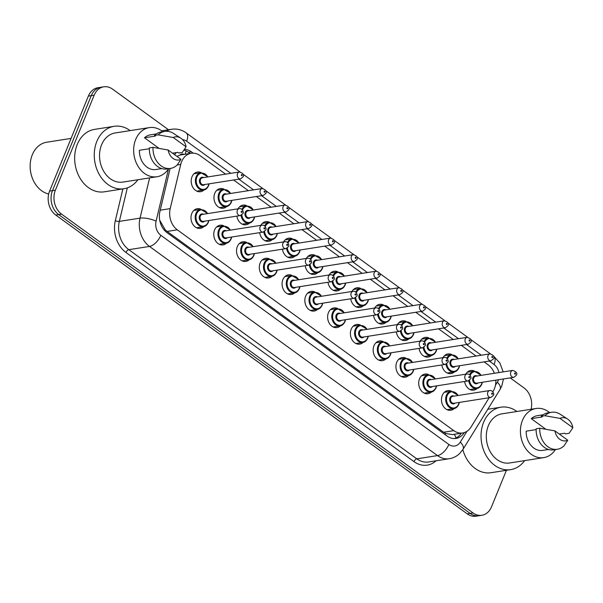 <?xml version="1.0" encoding="UTF-8"?>
<svg xmlns="http://www.w3.org/2000/svg" width="603" height="603" viewBox="0 0 603 603"><rect width="100%" height="100%" fill="white"/><g stroke="black" fill="none" stroke-linecap="round" stroke-linejoin="round"><path stroke-width="0.9" d="M203.761 226.622A9.95 7.741 -98.9 0 1 200.332 228.364A9.95 7.741 -98.9 0 1 192.598 223.932A9.95 7.741 -98.9 0 1 191.799 213.462A9.95 7.741 -98.9 0 1 197.249 208.706A9.95 7.741 -98.9 0 1 201.048 209.309M226.532 243.16A9.95 7.741 -98.9 0 1 223.102 244.893A9.95 7.741 -98.9 0 1 215.369 240.469A9.95 7.741 -98.9 0 1 214.57 229.999A9.95 7.741 -98.9 0 1 220.02 225.243A9.95 7.741 -98.9 0 1 223.819 225.846M249.303 259.697A9.95 7.741 -98.9 0 1 245.873 261.431A9.95 7.741 -98.9 0 1 238.14 257.006A9.95 7.741 -98.9 0 1 237.341 246.529A9.95 7.741 -98.9 0 1 242.79 241.78A9.95 7.741 -98.9 0 1 246.589 242.383M272.074 276.234A9.95 7.741 -98.9 0 1 268.644 277.968A9.95 7.741 -98.9 0 1 260.911 273.543A9.95 7.741 -98.9 0 1 260.112 263.066A9.95 7.741 -98.9 0 1 265.561 258.318A9.95 7.741 -98.9 0 1 269.36 258.921M294.844 292.772A9.95 7.741 -98.9 0 1 291.415 294.505A9.95 7.741 -98.9 0 1 283.681 290.081A9.95 7.741 -98.9 0 1 282.882 279.604A9.95 7.741 -98.9 0 1 288.332 274.855A9.95 7.741 -98.9 0 1 292.131 275.45M317.615 309.309A9.95 7.741 -98.9 0 1 314.186 311.042A9.95 7.741 -98.9 0 1 306.452 306.618A9.95 7.741 -98.9 0 1 305.653 296.141A9.95 7.741 -98.9 0 1 311.103 291.392A9.95 7.741 -98.9 0 1 314.902 291.988M340.386 325.846A9.95 7.741 -98.9 0 1 336.956 327.58A9.95 7.741 -98.9 0 1 329.223 323.155A9.95 7.741 -98.9 0 1 328.424 312.678A9.95 7.741 -98.9 0 1 333.874 307.929A9.95 7.741 -98.9 0 1 337.672 308.525M363.157 342.383A9.95 7.741 -98.9 0 1 359.727 344.117A9.95 7.741 -98.9 0 1 351.994 339.693A9.95 7.741 -98.9 0 1 351.195 329.215A9.95 7.741 -98.9 0 1 356.644 324.459A9.95 7.741 -98.9 0 1 360.443 325.062M385.928 358.913A9.95 7.741 -98.9 0 1 382.498 360.654A9.95 7.741 -98.9 0 1 374.764 356.222A9.95 7.741 -98.9 0 1 373.966 345.753A9.95 7.741 -98.9 0 1 379.415 340.996A9.95 7.741 -98.9 0 1 383.214 341.599M408.698 375.45A9.95 7.741 -98.9 0 1 405.269 377.184A9.95 7.741 -98.9 0 1 397.535 372.76A9.95 7.741 -98.9 0 1 396.736 362.29A9.95 7.741 -98.9 0 1 402.186 357.534A9.95 7.741 -98.9 0 1 405.985 358.137M431.469 391.988A9.95 7.741 -98.9 0 1 428.04 393.721A9.95 7.741 -98.9 0 1 420.306 389.297A9.95 7.741 -98.9 0 1 419.507 378.827A9.95 7.741 -98.9 0 1 424.957 374.071A9.95 7.741 -98.9 0 1 428.756 374.674M454.24 408.525A9.95 7.741 -98.9 0 1 450.81 410.259A9.95 7.741 -98.9 0 1 443.077 405.834A9.95 7.741 -98.9 0 1 442.278 395.357A9.95 7.741 -98.9 0 1 447.728 390.608A9.95 7.741 -98.9 0 1 451.526 391.211M203.965 189.96A9.95 7.741 -98.9 0 1 200.535 191.694A9.95 7.741 -98.9 0 1 192.802 187.269A9.95 7.741 -98.9 0 1 192.003 176.792A9.95 7.741 -98.9 0 1 197.452 172.043A9.95 7.741 -98.9 0 1 201.251 172.639M226.736 206.497A9.95 7.741 -98.9 0 1 223.306 208.231A9.95 7.741 -98.9 0 1 215.573 203.806A9.95 7.741 -98.9 0 1 214.774 193.329A9.95 7.741 -98.9 0 1 220.223 188.581A9.95 7.741 -98.9 0 1 224.022 189.176M249.506 223.035A9.95 7.741 -98.9 0 1 246.077 224.768A9.95 7.741 -98.9 0 1 236.881 216.108M272.277 239.572A9.95 7.741 -98.9 0 1 268.848 241.306A9.95 7.741 -98.9 0 1 259.652 232.645M295.048 256.102A9.95 7.741 -98.9 0 1 291.618 257.835A9.95 7.741 -98.9 0 1 282.423 249.182M317.819 272.639A9.95 7.741 -98.9 0 1 314.389 274.373A9.95 7.741 -98.9 0 1 305.193 265.719M340.589 289.176A9.95 7.741 -98.9 0 1 337.16 290.91A9.95 7.741 -98.9 0 1 327.964 282.257M363.36 305.713A9.95 7.741 -98.9 0 1 359.931 307.447A9.95 7.741 -98.9 0 1 350.735 298.794M386.131 322.251A9.95 7.741 -98.9 0 1 382.701 323.984A9.95 7.741 -98.9 0 1 373.506 315.331M408.902 338.788A9.95 7.741 -98.9 0 1 405.472 340.522A9.95 7.741 -98.9 0 1 396.277 331.861M431.673 355.325A9.95 7.741 -98.9 0 1 428.243 357.059A9.95 7.741 -98.9 0 1 419.047 348.398M454.443 371.863A9.95 7.741 -98.9 0 1 451.014 373.596A9.95 7.741 -98.9 0 1 441.818 364.936M477.214 388.392A9.95 7.741 -98.9 0 1 473.785 390.133A9.95 7.741 -98.9 0 1 464.589 381.473M492.855 391.746L493.141 391.272A17.555 13.658 81.1 0 0 494.392 388.807A17.555 13.658 81.1 0 0 495.802 380.161M184.103 154.398A5.849 4.553 81.1 0 0 179.822 155.144L176.935 156.396M179.822 155.144A17.555 13.658 -98.9 0 1 181.066 154.873L191.226 153.283A17.555 13.658 81.1 0 0 180.742 164.408L170.212 208.615A17.555 13.658 81.1 0 0 177.297 229.826L453.818 430.64A17.555 13.658 81.1 0 0 462.659 432.977A17.555 13.658 81.1 0 0 471.018 427.06L489.154 397.731M159.757 220.464A17.555 5.141 13.4 0 1 159.87 220.51L165.169 229.743L167.114 231.424L443.635 432.238L445.76 433.504L452.371 434.597L462.659 432.977M494.377 373.28A17.555 13.658 81.1 0 0 488.181 364.853L484.096 361.89M225.575 174.146L200.068 155.619A17.555 13.658 81.1 0 0 191.226 153.283M476.053 356.041L461.325 345.353M453.283 339.504L438.554 328.816M430.512 322.967L415.784 312.279M407.741 306.437L393.013 295.741M384.97 289.9L370.242 279.204M362.199 273.363L347.471 262.667M339.429 256.825L324.7 246.13M316.658 240.288L301.93 229.6M293.887 223.751L279.159 213.063M271.116 207.213L256.388 196.525M248.346 190.676L233.617 179.988M442.986 357.647A9.95 7.741 -98.9 0 1 447.931 353.938A9.95 7.741 -98.9 0 1 451.73 354.541M420.216 341.11A9.95 7.741 -98.9 0 1 425.16 337.401A9.95 7.741 -98.9 0 1 428.959 338.004M397.445 324.572A9.95 7.741 -98.9 0 1 402.389 320.871A9.95 7.741 -98.9 0 1 406.188 321.467M374.674 308.035A9.95 7.741 -98.9 0 1 379.619 304.334A9.95 7.741 -98.9 0 1 383.418 304.93M351.903 291.505A9.95 7.741 -98.9 0 1 356.848 287.797A9.95 7.741 -98.9 0 1 360.647 288.392M329.132 274.968A9.95 7.741 -98.9 0 1 334.077 271.26A9.95 7.741 -98.9 0 1 337.876 271.863M306.362 258.431A9.95 7.741 -98.9 0 1 311.306 254.722A9.95 7.741 -98.9 0 1 315.105 255.325M283.591 241.893A9.95 7.741 -98.9 0 1 288.536 238.185A9.95 7.741 -98.9 0 1 292.334 238.788M260.82 225.356A9.95 7.741 -98.9 0 1 265.765 221.648A9.95 7.741 -98.9 0 1 269.564 222.251M238.049 208.819A9.95 7.741 -98.9 0 1 242.994 205.11A9.95 7.741 -98.9 0 1 246.793 205.713M465.757 374.184A9.95 7.741 -98.9 0 1 470.702 370.476A9.95 7.741 -98.9 0 1 474.501 371.079M506.422 470.295L491.483 506.889A17.555 13.658 -98.9 0 1 481.872 515.279A17.555 13.658 -98.9 0 1 473.031 512.934L61.596 214.148A17.555 13.658 -98.9 0 1 55.386 190.194L94.151 95.199L91.249 95.651A17.555 13.658 -98.9 0 1 100.859 87.269A17.555 13.658 -98.9 0 0 91.249 95.651L52.484 190.646L91.249 95.651L88.347 96.111A17.555 13.658 -98.9 0 1 97.957 87.721L103.761 86.809A17.555 13.658 -98.9 0 1 112.603 89.154L168.508 129.751M61.596 214.148L58.695 214.6A17.555 13.658 -98.9 0 1 52.484 190.646A17.555 13.658 -98.9 0 0 58.695 214.6L470.129 513.394L58.695 214.6L55.793 215.06A17.555 13.658 -98.9 0 1 49.582 191.106L88.347 96.111M481.872 515.279L478.97 515.731A17.555 13.658 -98.9 0 1 470.129 513.394A17.555 13.658 -98.9 0 0 478.97 515.731L476.069 516.191A17.555 13.658 -98.9 0 1 467.227 513.846L55.793 215.06M510.213 377.9L524.045 387.94A17.555 13.658 -98.9 0 1 531.1 409.271M94.151 95.199A17.555 13.658 -98.9 0 1 103.761 86.809M193.201 153.154L191.355 151.813A17.555 13.658 81.1 0 0 184.556 149.356M170.159 168.456L159.923 211.442A17.555 13.658 81.1 0 0 167.008 232.652L447.14 436.09A17.555 13.658 81.1 0 0 455.989 438.434A17.555 13.658 81.1 0 0 464.295 432.585M176.415 152.574A17.555 13.658 81.1 0 0 174.606 154.7M184.005 150.147A17.555 13.658 -98.9 0 1 188.453 152.273L190.088 153.456M461.303 433.195A17.555 13.658 -98.9 0 1 454.519 438.554M524.648 460.624A31.597 24.587 -98.9 0 1 510.703 469.624A31.597 24.587 -98.9 0 1 486.146 455.567A31.597 24.587 -98.9 0 1 483.614 422.288A31.597 24.587 -98.9 0 1 500.912 407.198A31.597 24.587 -98.9 0 1 516.937 411.495M555.408 449.574A24.866 19.349 -98.9 0 1 543.778 457.617A24.866 19.349 -98.9 0 1 524.452 446.559A24.866 19.349 -98.9 0 1 522.454 420.366A24.866 19.349 -98.9 0 1 536.075 408.487A24.866 19.349 -98.9 0 1 549.604 412.588M543.778 457.617L509.663 462.976A24.866 19.349 -98.9 0 1 490.337 451.911A24.866 19.349 -98.9 0 1 488.34 425.726A24.866 19.349 -98.9 0 1 501.952 413.846L536.075 408.487M536.135 429.6L526.17 431.168A17.555 13.658 -98.9 0 0 542.647 450.396L548.526 449.469M567.747 440.205A11.698 9.105 -98.9 0 1 554.918 430.881L567.747 440.205L564.001 445.821A18.723 14.57 -98.9 0 1 557.345 449.273A18.723 14.57 -98.9 0 1 539.791 428.236L536.157 428.801A18.723 14.57 -98.9 0 0 553.72 449.846L557.345 449.273M554.918 430.881L539.791 428.236M572.85 427.708L560.014 418.384A11.698 9.105 -98.9 0 1 567.544 419.002A11.698 9.105 -98.9 0 1 572.85 427.708L569.104 433.316L565.471 433.889L564.574 433.233L559.298 434.062M545.828 429.238L531.266 418.663A17.555 13.658 -98.9 0 1 537.205 415.716L543.084 414.789M531.266 418.663L542.157 416.959L541.26 416.304A18.723 14.57 -98.9 0 1 547.916 412.851L551.541 412.279A18.723 14.57 -98.9 0 1 560.3 414.314L567.544 419.002M510.703 469.624L491.106 472.699A31.597 24.587 -98.9 0 1 462.84 449.627M541.26 416.304L544.886 415.731A18.723 14.57 -98.9 0 1 551.541 412.279M544.886 415.731L560.014 418.384M48.662 194.015A26.328 20.487 -98.9 0 1 32.298 154.805A26.328 20.487 -98.9 0 1 46.71 142.225L71.086 138.404M137.876 179.739A31.597 24.587 -98.9 0 1 123.932 188.739A31.597 24.587 -98.9 0 1 99.374 174.682A31.597 24.587 -98.9 0 1 96.834 141.411A31.597 24.587 -98.9 0 1 114.133 126.313A31.597 24.587 -98.9 0 1 130.165 130.61M123.932 188.739L104.334 191.814A31.597 24.587 -98.9 0 1 79.777 177.757A31.597 24.587 -98.9 0 1 77.237 144.486A31.597 24.587 -98.9 0 1 94.535 129.389L114.133 126.313M168.636 168.697A24.866 19.349 -98.9 0 1 157.006 176.739A24.866 19.349 -98.9 0 1 137.68 165.674A24.866 19.349 -98.9 0 1 135.683 139.489A24.866 19.349 -98.9 0 1 149.295 127.61A24.866 19.349 -98.9 0 1 162.833 131.703M157.006 176.739L122.884 182.091A24.866 19.349 -98.9 0 1 103.558 171.033A24.866 19.349 -98.9 0 1 101.568 144.841A24.866 19.349 -98.9 0 1 115.181 132.962L149.295 127.61M149.356 148.722L139.391 150.283A17.555 13.658 -98.9 0 0 155.876 169.518L161.755 168.591M180.975 159.328A11.698 9.105 -98.9 0 1 168.139 150.004L180.975 159.328L177.229 164.943A18.723 14.57 -98.9 0 1 170.574 168.395A18.723 14.57 -98.9 0 1 153.011 147.351L149.386 147.923A18.723 14.57 -98.9 0 0 166.941 168.961L170.574 168.395M168.139 150.004L153.011 147.351M186.078 146.823L173.242 137.507A11.698 9.105 -98.9 0 1 180.764 138.125A11.698 9.105 -98.9 0 1 186.078 146.823L182.332 152.438L178.699 153.011L177.802 152.355L172.518 153.185M159.049 148.361L144.494 137.786A17.555 13.658 -98.9 0 1 150.433 134.838L156.313 133.911M144.494 137.786L155.378 136.074L154.481 135.426A18.723 14.57 -98.9 0 1 161.137 131.974L164.77 131.401A18.723 14.57 -98.9 0 1 173.521 133.436L180.764 138.125M154.481 135.426L158.114 134.853A18.723 14.57 -98.9 0 1 164.77 131.401M158.114 134.853L173.242 137.507M445.21 434.68A17.555 8.706 -54 0 0 445.76 433.504M454.172 434.311A17.555 8.163 31.7 0 1 456.087 437.944M164.747 230.648A17.555 8.706 -54 0 0 165.169 229.743M185.091 154.24A17.555 8.706 -54 0 0 186.093 150.886M443.635 432.238L453.818 430.64M167.114 231.424L177.297 229.826M160.225 210.183L170.212 208.615M177.207 164.958L180.742 164.408M371.456 444.298A20.479 10.161 126 0 1 370.89 443.944L99.412 246.793A20.479 10.161 -54 0 0 99.97 247.147M467.227 513.846L473.031 512.934M49.582 191.106L55.386 190.194M495.447 385.227L497.362 382.129A11.698 9.105 81.1 0 0 498.199 380.478A11.698 9.105 81.1 0 0 498.47 379.739M498.885 372.571A11.698 9.105 81.1 0 0 494.061 364.514L489.319 361.069M503.188 371.893L499.895 363.036L493.676 356.185A11.698 5.804 126 0 1 494.061 364.514M436.059 460.79A26.328 20.487 -98.9 0 1 413.982 461.627L125.959 252.461A26.328 20.487 -98.9 0 1 115.331 220.638L122.884 188.905M449.295 458.717A23.404 18.211 -98.9 0 1 437.507 455.597L416.816 458.838A23.404 18.211 81.1 0 0 428.605 461.958L449.295 458.717C453.298 458.054 456.78 456.29 459.742 453.433L463.006 449.363L500.06 389.417A11.698 5.442 31.7 0 0 497.362 382.129M166.255 131.266A23.404 18.211 -98.9 0 1 171.644 129.261L161.679 130.821M168.554 168.825L156.094 221.15A11.698 9.105 81.1 0 0 160.82 235.291L448.843 444.456A11.698 5.804 126 0 1 437.507 455.597L149.484 246.431A23.404 18.211 -98.9 0 1 140.032 218.143L119.341 221.391A23.404 18.211 81.1 0 0 128.793 249.672L416.816 458.838A2.925 1.455 -54 0 0 413.982 461.627M156.094 221.15A11.698 3.43 13.4 0 0 140.032 218.143L149.612 177.9M127.323 187.887L119.341 221.391A2.925 0.859 -166.6 0 1 115.331 220.638M160.82 235.291A11.698 5.804 126 0 1 149.484 246.431L128.793 249.672A2.925 1.455 -54 0 0 125.959 252.461M448.843 444.456A11.698 9.105 81.1 0 0 460.315 442.074L466.963 431.311M481.269 355.227L466.549 344.532M458.499 338.69L443.778 327.994M435.728 322.153L421.007 311.457M412.957 305.615L398.236 294.92M390.186 289.078L375.465 278.39M367.415 272.541L352.695 261.853M344.645 256.004L329.924 245.315M321.874 239.466L307.153 228.778M299.103 222.937L284.382 212.241M276.332 206.399L261.612 195.704M253.561 189.862L238.841 179.166M230.791 173.325L186.613 141.238A11.698 9.105 81.1 0 0 182.581 139.632M460.315 442.074A11.698 5.442 31.7 0 1 463.006 449.363M239.949 171.923L186.229 132.909A11.698 5.804 126 0 1 186.613 141.238M188.453 152.273L191.355 151.813M481.676 384.269A8.774 6.829 -98.9 0 1 476.867 388.46A8.774 6.829 -98.9 0 1 468.742 380.742M469.518 380.312A8.193 6.377 81.1 0 0 474.87 387.661A8.193 6.377 81.1 0 0 481.624 383.915A8.193 6.377 81.1 0 0 482.106 382.31M478.036 382.95A4.093 3.188 -98.9 0 1 473.935 382.792A4.093 3.188 -98.9 0 1 472.993 377.644A4.093 3.188 -98.9 0 1 476.95 376.008M475.692 376.212A3.512 2.729 81.1 0 0 473.77 377.885A3.512 2.729 81.1 0 0 474.048 381.586A3.512 2.729 81.1 0 0 476.777 383.146L513.801 377.335A3.512 2.729 -98.9 0 1 511.073 375.775A3.512 2.729 -98.9 0 1 510.794 372.074A3.512 2.729 -98.9 0 1 512.716 370.4L475.692 376.212M514.66 373.287A0.588 0.452 81.1 0 0 515.482 373.883A0.588 0.452 81.1 0 0 514.66 373.287M469.609 374.727A8.774 6.829 -98.9 0 1 474.146 371.124L467.28 372.202M481.021 375.375A8.193 6.377 81.1 0 0 470.197 375.36M458.702 404.402A8.774 6.829 -98.9 0 1 453.893 408.593A8.774 6.829 -98.9 0 1 447.072 404.688A8.774 6.829 -98.9 0 1 446.371 395.447A8.774 6.829 -98.9 0 1 451.172 391.249L458.295 395.462M458.039 395.5A8.193 6.377 81.1 0 0 447.14 395.689A8.193 6.377 81.1 0 0 450.042 406.867A8.193 6.377 81.1 0 0 458.649 404.04A8.193 6.377 81.1 0 0 459.132 402.442M455.061 403.075A4.093 3.188 -98.9 0 1 450.961 402.917A4.093 3.188 -98.9 0 1 450.019 397.776A4.093 3.188 -98.9 0 1 453.976 396.141M489.742 390.533L452.717 396.337A3.512 2.729 81.1 0 0 450.795 398.018A3.512 2.729 81.1 0 0 451.074 401.711A3.512 2.729 81.1 0 0 453.803 403.279L490.827 397.467A3.512 2.729 -98.9 0 1 488.098 395.907A3.512 2.729 -98.9 0 1 487.819 392.206A3.512 2.729 -98.9 0 1 489.742 390.533C493.133 389.99 494.468 394.761 493.405 395.402L490.827 397.467M492.508 394.015A0.588 0.452 81.1 0 0 491.686 393.412A0.588 0.452 81.1 0 0 492.508 394.015M458.906 367.732A8.774 6.829 -98.9 0 1 454.097 371.923A8.774 6.829 -98.9 0 1 445.971 364.204M446.748 363.775A8.193 6.377 81.1 0 0 452.099 371.131A8.193 6.377 81.1 0 0 458.853 367.378A8.193 6.377 81.1 0 0 459.335 365.772M455.265 366.413A4.093 3.188 -98.9 0 1 451.165 366.255A4.093 3.188 -98.9 0 1 450.222 361.107A4.093 3.188 -98.9 0 1 454.18 359.478M452.921 359.674A3.512 2.729 81.1 0 0 450.999 361.348A3.512 2.729 81.1 0 0 451.278 365.049A3.512 2.729 81.1 0 0 454.006 366.609L491.03 360.798A3.512 2.729 -98.9 0 1 488.302 359.237A3.512 2.729 -98.9 0 1 488.023 355.544A3.512 2.729 -98.9 0 1 489.945 353.863L452.921 359.674M491.89 356.75A0.588 0.452 81.1 0 0 492.711 357.345A0.588 0.452 81.1 0 0 491.89 356.75M446.838 358.19A8.774 6.829 -98.9 0 1 451.376 354.587L444.509 355.664M458.25 358.838A8.193 6.377 81.1 0 0 447.426 358.823M436.135 351.195A8.774 6.829 -98.9 0 1 431.326 355.386A8.774 6.829 -98.9 0 1 423.2 347.667M423.977 347.238A8.193 6.377 81.1 0 0 429.328 354.594A8.193 6.377 81.1 0 0 436.082 350.84A8.193 6.377 81.1 0 0 436.564 349.235M432.494 349.876A4.093 3.188 -98.9 0 1 428.394 349.717A4.093 3.188 -98.9 0 1 427.452 344.569A4.093 3.188 -98.9 0 1 431.409 342.941M430.15 343.137A3.512 2.729 81.1 0 0 428.228 344.81A3.512 2.729 81.1 0 0 428.507 348.511A3.512 2.729 81.1 0 0 431.235 350.072L468.26 344.26A3.512 2.729 -98.9 0 1 465.531 342.7A3.512 2.729 -98.9 0 1 465.252 339.007A3.512 2.729 -98.9 0 1 467.174 337.326L430.15 343.137M469.119 340.213A0.588 0.452 81.1 0 0 469.941 340.808A0.588 0.452 81.1 0 0 469.119 340.213M424.067 341.66A8.774 6.829 -98.9 0 1 428.605 338.049L421.738 339.127M435.479 342.3A8.193 6.377 81.1 0 0 424.655 342.285M413.364 334.657A8.774 6.829 -98.9 0 1 408.555 338.848A8.774 6.829 -98.9 0 1 400.43 331.137M401.206 330.7A8.193 6.377 81.1 0 0 406.558 338.057A8.193 6.377 81.1 0 0 413.311 334.303A8.193 6.377 81.1 0 0 413.794 332.698M409.723 333.338A4.093 3.188 -98.9 0 1 405.623 333.18A4.093 3.188 -98.9 0 1 404.681 328.032A4.093 3.188 -98.9 0 1 408.638 326.404M407.379 326.6A3.512 2.729 81.1 0 0 405.457 328.281A3.512 2.729 81.1 0 0 405.736 331.974A3.512 2.729 81.1 0 0 408.465 333.534L445.489 327.723A3.512 2.729 -98.9 0 1 442.76 326.163A3.512 2.729 -98.9 0 1 442.481 322.469A3.512 2.729 -98.9 0 1 444.403 320.788L407.379 326.6M446.348 323.675A0.588 0.452 81.1 0 0 447.17 324.271A0.588 0.452 81.1 0 0 446.348 323.675M401.296 325.123A8.774 6.829 -98.9 0 1 405.834 321.512L398.967 322.59M412.708 325.763A8.193 6.377 81.1 0 0 401.884 325.748M390.593 318.12A8.774 6.829 -98.9 0 1 385.784 322.319A8.774 6.829 -98.9 0 1 377.659 314.6M378.435 314.171A8.193 6.377 81.1 0 0 383.787 321.52A8.193 6.377 81.1 0 0 390.54 317.766A8.193 6.377 81.1 0 0 391.023 316.16M386.953 316.801A4.093 3.188 -98.9 0 1 382.852 316.643A4.093 3.188 -98.9 0 1 381.91 311.502A4.093 3.188 -98.9 0 1 385.867 309.867M384.608 310.063A3.512 2.729 81.1 0 0 382.686 311.743A3.512 2.729 81.1 0 0 382.965 315.437A3.512 2.729 81.1 0 0 385.694 316.997L422.718 311.193A3.512 2.729 -98.9 0 1 419.99 309.625A3.512 2.729 -98.9 0 1 419.711 305.932A3.512 2.729 -98.9 0 1 421.633 304.251L384.608 310.063M423.577 307.138A0.588 0.452 81.1 0 0 424.399 307.734A0.588 0.452 81.1 0 0 423.577 307.138M378.526 308.585A8.774 6.829 -98.9 0 1 383.063 304.975L376.197 306.053M389.937 309.226A8.193 6.377 81.1 0 0 379.114 309.211M435.931 387.865A8.774 6.829 -98.9 0 1 431.122 392.056A8.774 6.829 -98.9 0 1 424.301 388.151A8.774 6.829 -98.9 0 1 423.6 378.91A8.774 6.829 -98.9 0 1 428.401 374.712L435.524 378.925M435.268 378.97A8.193 6.377 81.1 0 0 424.369 379.151A8.193 6.377 81.1 0 0 427.271 390.329A8.193 6.377 81.1 0 0 435.879 387.51A8.193 6.377 81.1 0 0 436.361 385.905M432.291 386.538A4.093 3.188 -98.9 0 1 428.19 386.387A4.093 3.188 -98.9 0 1 427.248 381.239A4.093 3.188 -98.9 0 1 431.205 379.604M466.971 373.996L429.947 379.8A3.512 2.729 81.1 0 0 428.024 381.48A3.512 2.729 81.1 0 0 428.303 385.174A3.512 2.729 81.1 0 0 431.032 386.742L468.056 380.93A3.512 2.729 -98.9 0 1 465.328 379.37A3.512 2.729 -98.9 0 1 465.049 375.669A3.512 2.729 -98.9 0 1 466.971 373.996C470.363 373.453 471.697 378.224 470.634 378.865L468.056 380.93M469.737 377.478A0.588 0.452 81.1 0 0 468.915 376.875A0.588 0.452 81.1 0 0 469.737 377.478M413.161 371.327A8.774 6.829 -98.9 0 1 408.352 375.518A8.774 6.829 -98.9 0 1 401.53 371.614A8.774 6.829 -98.9 0 1 400.829 362.373A8.774 6.829 -98.9 0 1 405.631 358.182L412.754 362.388M412.497 362.433A8.193 6.377 81.1 0 0 401.598 362.614A8.193 6.377 81.1 0 0 404.5 373.792A8.193 6.377 81.1 0 0 413.108 370.973A8.193 6.377 81.1 0 0 413.59 369.368M409.52 370.008A4.093 3.188 -98.9 0 1 405.42 369.85A4.093 3.188 -98.9 0 1 404.477 364.702A4.093 3.188 -98.9 0 1 408.435 363.066M444.2 357.458L407.176 363.27A3.512 2.729 81.1 0 0 405.254 364.943A3.512 2.729 81.1 0 0 405.533 368.644A3.512 2.729 81.1 0 0 408.261 370.204L445.285 364.393A3.512 2.729 -98.9 0 1 442.557 362.833A3.512 2.729 -98.9 0 1 442.278 359.132A3.512 2.729 -98.9 0 1 444.2 357.458C447.592 356.916 448.926 361.687 447.863 362.328L445.285 364.393M446.966 360.941A0.588 0.452 81.1 0 0 446.145 360.345A0.588 0.452 81.1 0 0 446.966 360.941M390.39 354.79A8.774 6.829 -98.9 0 1 385.581 358.981A8.774 6.829 -98.9 0 1 378.759 355.077A8.774 6.829 -98.9 0 1 378.058 345.836A8.774 6.829 -98.9 0 1 382.86 341.645L389.983 345.858M389.726 345.896A8.193 6.377 81.1 0 0 378.827 346.077A8.193 6.377 81.1 0 0 381.729 357.255A8.193 6.377 81.1 0 0 390.337 354.436A8.193 6.377 81.1 0 0 390.819 352.83M386.749 353.471A4.093 3.188 -98.9 0 1 382.649 353.313A4.093 3.188 -98.9 0 1 381.707 348.165A4.093 3.188 -98.9 0 1 385.664 346.537M421.429 340.921L384.405 346.733A3.512 2.729 81.1 0 0 382.483 348.406A3.512 2.729 81.1 0 0 382.762 352.107A3.512 2.729 81.1 0 0 385.49 353.667L422.515 347.856A3.512 2.729 -98.9 0 1 419.786 346.295A3.512 2.729 -98.9 0 1 419.507 342.594A3.512 2.729 -98.9 0 1 421.429 340.921C424.821 340.378 426.155 345.15 425.092 345.79L422.515 347.856M424.195 344.403A0.588 0.452 81.1 0 0 423.374 343.808A0.588 0.452 81.1 0 0 424.195 344.403M367.822 301.583A8.774 6.829 -98.9 0 1 363.014 305.781A8.774 6.829 -98.9 0 1 354.888 298.063M355.664 297.633A8.193 6.377 81.1 0 0 361.016 304.982A8.193 6.377 81.1 0 0 367.77 301.229A8.193 6.377 81.1 0 0 368.252 299.631M364.182 300.264A4.093 3.188 -98.9 0 1 360.081 300.106A4.093 3.188 -98.9 0 1 359.139 294.965A4.093 3.188 -98.9 0 1 363.096 293.329M361.838 293.525A3.512 2.729 81.1 0 0 359.916 295.206A3.512 2.729 81.1 0 0 360.195 298.9A3.512 2.729 81.1 0 0 362.923 300.46L399.947 294.656A3.512 2.729 -98.9 0 1 397.219 293.088A3.512 2.729 -98.9 0 1 396.94 289.395A3.512 2.729 -98.9 0 1 398.862 287.721L361.838 293.525M400.807 290.601A0.588 0.452 81.1 0 0 401.628 291.196A0.588 0.452 81.1 0 0 400.807 290.601M355.755 292.048A8.774 6.829 -98.9 0 1 360.293 288.438L353.426 289.515M367.167 292.689A8.193 6.377 81.1 0 0 356.343 292.681M345.052 285.053A8.774 6.829 -98.9 0 1 340.243 289.244A8.774 6.829 -98.9 0 1 332.117 281.526M332.894 281.096A8.193 6.377 81.1 0 0 338.245 288.445A8.193 6.377 81.1 0 0 344.999 284.691A8.193 6.377 81.1 0 0 345.481 283.093M341.411 283.727A4.093 3.188 -98.9 0 1 337.311 283.568A4.093 3.188 -98.9 0 1 336.368 278.428A4.093 3.188 -98.9 0 1 340.326 276.792M339.067 276.988A3.512 2.729 81.1 0 0 337.145 278.669A3.512 2.729 81.1 0 0 337.424 282.362A3.512 2.729 81.1 0 0 340.152 283.93L377.176 278.119A3.512 2.729 -98.9 0 1 374.448 276.558A3.512 2.729 -98.9 0 1 374.169 272.858A3.512 2.729 -98.9 0 1 376.091 271.184L339.067 276.988M378.036 274.064A0.588 0.452 81.1 0 0 378.857 274.666A0.588 0.452 81.1 0 0 378.036 274.064M332.984 275.511A8.774 6.829 -98.9 0 1 337.522 271.9L330.655 272.978M344.396 276.151A8.193 6.377 81.1 0 0 333.572 276.144M322.281 268.516A8.774 6.829 -98.9 0 1 317.472 272.707A8.774 6.829 -98.9 0 1 309.347 264.988M310.123 264.559A8.193 6.377 81.1 0 0 315.475 271.908A8.193 6.377 81.1 0 0 322.228 268.162A8.193 6.377 81.1 0 0 322.711 266.556M318.64 267.197A4.093 3.188 -98.9 0 1 314.54 267.039A4.093 3.188 -98.9 0 1 313.598 261.89A4.093 3.188 -98.9 0 1 317.555 260.255M316.296 260.458A3.512 2.729 81.1 0 0 314.374 262.132A3.512 2.729 81.1 0 0 314.653 265.825A3.512 2.729 81.1 0 0 317.382 267.393L354.406 261.581A3.512 2.729 -98.9 0 1 351.677 260.021A3.512 2.729 -98.9 0 1 351.398 256.32A3.512 2.729 -98.9 0 1 353.32 254.647L316.296 260.458M355.265 257.526A0.588 0.452 81.1 0 0 356.087 258.129A0.588 0.452 81.1 0 0 355.265 257.526M310.213 258.973A8.774 6.829 -98.9 0 1 314.751 255.363L307.884 256.441M321.625 259.622A8.193 6.377 81.1 0 0 310.801 259.607M367.619 338.253A8.774 6.829 -98.9 0 1 362.81 342.444A8.774 6.829 -98.9 0 1 355.989 338.539A8.774 6.829 -98.9 0 1 355.288 329.298A8.774 6.829 -98.9 0 1 360.089 325.107L367.212 329.321M366.956 329.359A8.193 6.377 81.1 0 0 356.056 329.54A8.193 6.377 81.1 0 0 358.958 340.718A8.193 6.377 81.1 0 0 367.566 337.899A8.193 6.377 81.1 0 0 368.049 336.293M363.978 336.934A4.093 3.188 -98.9 0 1 359.878 336.776A4.093 3.188 -98.9 0 1 358.936 331.627A4.093 3.188 -98.9 0 1 362.893 329.999M398.658 324.384L361.634 330.195A3.512 2.729 81.1 0 0 359.712 331.869A3.512 2.729 81.1 0 0 359.991 335.57A3.512 2.729 81.1 0 0 362.72 337.13L399.744 331.318A3.512 2.729 -98.9 0 1 397.015 329.758A3.512 2.729 -98.9 0 1 396.736 326.065A3.512 2.729 -98.9 0 1 398.658 324.384C402.05 323.849 403.384 328.612 402.322 329.253L399.744 331.318M401.425 327.866A0.588 0.452 81.1 0 0 400.603 327.271A0.588 0.452 81.1 0 0 401.425 327.866M344.848 321.716A8.774 6.829 -98.9 0 1 340.039 325.906A8.774 6.829 -98.9 0 1 333.218 322.002A8.774 6.829 -98.9 0 1 332.517 312.761A8.774 6.829 -98.9 0 1 337.318 308.57L344.441 312.784M344.185 312.821A8.193 6.377 81.1 0 0 333.286 313.002A8.193 6.377 81.1 0 0 336.188 324.18A8.193 6.377 81.1 0 0 344.795 321.361A8.193 6.377 81.1 0 0 345.278 319.756M341.208 320.397A4.093 3.188 -98.9 0 1 337.107 320.238A4.093 3.188 -98.9 0 1 336.165 315.09A4.093 3.188 -98.9 0 1 340.122 313.462M375.888 307.847L338.863 313.658A3.512 2.729 81.1 0 0 336.941 315.331A3.512 2.729 81.1 0 0 337.22 319.032A3.512 2.729 81.1 0 0 339.949 320.592L376.973 314.781A3.512 2.729 -98.9 0 1 374.244 313.221A3.512 2.729 -98.9 0 1 373.966 309.527A3.512 2.729 -98.9 0 1 375.888 307.847C379.279 307.311 380.614 312.075 379.551 312.723L376.973 314.781M378.654 311.329A0.588 0.452 81.1 0 0 377.832 310.733A0.588 0.452 81.1 0 0 378.654 311.329M322.077 305.178A8.774 6.829 -98.9 0 1 317.268 309.377A8.774 6.829 -98.9 0 1 310.447 305.472A8.774 6.829 -98.9 0 1 309.746 296.224A8.774 6.829 -98.9 0 1 314.547 292.033L321.67 296.246M321.414 296.284A8.193 6.377 81.1 0 0 310.515 296.465A8.193 6.377 81.1 0 0 313.417 307.643A8.193 6.377 81.1 0 0 322.025 304.824A8.193 6.377 81.1 0 0 322.507 303.219M318.437 303.859A4.093 3.188 -98.9 0 1 314.336 303.701A4.093 3.188 -98.9 0 1 313.394 298.56A4.093 3.188 -98.9 0 1 317.351 296.925M353.117 291.309L316.093 297.121A3.512 2.729 81.1 0 0 314.171 298.802A3.512 2.729 81.1 0 0 314.449 302.495A3.512 2.729 81.1 0 0 317.178 304.055L354.202 298.251A3.512 2.729 -98.9 0 1 351.474 296.684A3.512 2.729 -98.9 0 1 351.195 292.99A3.512 2.729 -98.9 0 1 353.117 291.309C356.509 290.774 357.843 295.538 356.78 296.186L354.202 298.251M355.883 294.792A0.588 0.452 81.1 0 0 355.061 294.196A0.588 0.452 81.1 0 0 355.883 294.792M299.51 251.979A8.774 6.829 -98.9 0 1 294.701 256.169A8.774 6.829 -98.9 0 1 286.576 248.451M287.352 248.021A8.193 6.377 81.1 0 0 292.704 255.371A8.193 6.377 81.1 0 0 299.457 251.624A8.193 6.377 81.1 0 0 299.94 250.019M295.869 250.66A4.093 3.188 -98.9 0 1 291.769 250.501A4.093 3.188 -98.9 0 1 290.827 245.353A4.093 3.188 -98.9 0 1 294.784 243.718M293.525 243.921A3.512 2.729 81.1 0 0 291.603 245.594A3.512 2.729 81.1 0 0 291.882 249.295A3.512 2.729 81.1 0 0 294.611 250.856L331.635 245.044A3.512 2.729 -98.9 0 1 328.906 243.484A3.512 2.729 -98.9 0 1 328.627 239.783A3.512 2.729 -98.9 0 1 330.55 238.11L293.525 243.921M332.494 240.996A0.588 0.452 81.1 0 0 333.316 241.592A0.588 0.452 81.1 0 0 332.494 240.996M287.443 242.436A8.774 6.829 -98.9 0 1 291.98 238.833L285.113 239.911M298.854 243.084A8.193 6.377 81.1 0 0 288.03 243.069M276.739 235.441A8.774 6.829 -98.9 0 1 271.93 239.632A8.774 6.829 -98.9 0 1 263.805 231.914M264.581 231.484A8.193 6.377 81.1 0 0 269.933 238.841A8.193 6.377 81.1 0 0 276.687 235.087A8.193 6.377 81.1 0 0 277.169 233.482M273.099 234.122A4.093 3.188 -98.9 0 1 268.998 233.964A4.093 3.188 -98.9 0 1 268.056 228.816A4.093 3.188 -98.9 0 1 272.013 227.188M270.755 227.384A3.512 2.729 81.1 0 0 268.832 229.057A3.512 2.729 81.1 0 0 269.111 232.758A3.512 2.729 81.1 0 0 271.84 234.318L308.864 228.507A3.512 2.729 -98.9 0 1 306.136 226.947A3.512 2.729 -98.9 0 1 305.857 223.253A3.512 2.729 -98.9 0 1 307.779 221.572L270.755 227.384M309.723 224.459A0.588 0.452 81.1 0 0 310.545 225.055A0.588 0.452 81.1 0 0 309.723 224.459M264.672 225.899A8.774 6.829 -98.9 0 1 269.209 222.296L262.343 223.374M276.084 226.547A8.193 6.377 81.1 0 0 265.26 226.532M253.969 218.904A8.774 6.829 -98.9 0 1 249.16 223.095A8.774 6.829 -98.9 0 1 241.034 215.377M241.811 214.947A8.193 6.377 81.1 0 0 247.162 222.303A8.193 6.377 81.1 0 0 253.916 218.55A8.193 6.377 81.1 0 0 254.398 216.944M250.328 217.585A4.093 3.188 -98.9 0 1 246.228 217.427A4.093 3.188 -98.9 0 1 245.285 212.279A4.093 3.188 -98.9 0 1 249.243 210.651M247.984 210.846A3.512 2.729 81.1 0 0 246.062 212.52A3.512 2.729 81.1 0 0 246.341 216.221A3.512 2.729 81.1 0 0 249.069 217.781L286.093 211.97A3.512 2.729 -98.9 0 1 283.365 210.409A3.512 2.729 -98.9 0 1 283.086 206.716A3.512 2.729 -98.9 0 1 285.008 205.035L247.984 210.846M286.953 207.922A0.588 0.452 81.1 0 0 287.774 208.517A0.588 0.452 81.1 0 0 286.953 207.922M241.901 209.362A8.774 6.829 -98.9 0 1 246.439 205.759L239.572 206.837M253.313 210.01A8.193 6.377 81.1 0 0 242.489 209.995M231.198 202.367A8.774 6.829 -98.9 0 1 226.389 206.558A8.774 6.829 -98.9 0 1 219.567 202.653A8.774 6.829 -98.9 0 1 218.866 193.412A8.774 6.829 -98.9 0 1 223.668 189.221L216.801 190.299M230.542 193.473A8.193 6.377 81.1 0 0 219.635 193.653A8.193 6.377 81.1 0 0 222.537 204.832A8.193 6.377 81.1 0 0 231.145 202.013A8.193 6.377 81.1 0 0 231.627 200.407M227.557 201.048A4.093 3.188 -98.9 0 1 223.457 200.889A4.093 3.188 -98.9 0 1 222.515 195.741A4.093 3.188 -98.9 0 1 226.472 194.113M225.213 194.309A3.512 2.729 81.1 0 0 223.291 195.983A3.512 2.729 81.1 0 0 223.57 199.683A3.512 2.729 81.1 0 0 226.298 201.244L263.323 195.432A3.512 2.729 -98.9 0 1 260.594 193.872A3.512 2.729 -98.9 0 1 260.315 190.179A3.512 2.729 -98.9 0 1 262.237 188.498L225.213 194.309M264.182 191.385A0.588 0.452 81.1 0 0 265.003 191.98A0.588 0.452 81.1 0 0 264.182 191.385M208.427 185.83A8.774 6.829 -98.9 0 1 203.618 190.028A8.774 6.829 -98.9 0 1 196.797 186.123A8.774 6.829 -98.9 0 1 196.096 176.875A8.774 6.829 -98.9 0 1 200.897 172.684L194.03 173.762M207.771 176.935A8.193 6.377 81.1 0 0 196.864 177.116A8.193 6.377 81.1 0 0 199.766 188.294A8.193 6.377 81.1 0 0 208.374 185.475A8.193 6.377 81.1 0 0 208.857 183.87M204.786 184.51A4.093 3.188 -98.9 0 1 200.686 184.352A4.093 3.188 -98.9 0 1 199.744 179.212A4.093 3.188 -98.9 0 1 203.701 177.576M202.442 177.772A3.512 2.729 81.1 0 0 200.52 179.453A3.512 2.729 81.1 0 0 200.799 183.146A3.512 2.729 81.1 0 0 203.528 184.706L240.552 178.903A3.512 2.729 -98.9 0 1 237.823 177.335A3.512 2.729 -98.9 0 1 237.544 173.641A3.512 2.729 -98.9 0 1 239.466 171.961L202.442 177.772M241.411 174.847A0.588 0.452 81.1 0 0 242.233 175.443A0.588 0.452 81.1 0 0 241.411 174.847M299.307 288.641A8.774 6.829 -98.9 0 1 294.498 292.839A8.774 6.829 -98.9 0 1 287.676 288.935A8.774 6.829 -98.9 0 1 286.975 279.686A8.774 6.829 -98.9 0 1 291.777 275.496L298.9 279.709M298.643 279.747A8.193 6.377 81.1 0 0 287.744 279.928A8.193 6.377 81.1 0 0 290.646 291.113A8.193 6.377 81.1 0 0 299.254 288.287A8.193 6.377 81.1 0 0 299.736 286.689M295.666 287.322A4.093 3.188 -98.9 0 1 291.566 287.164A4.093 3.188 -98.9 0 1 290.623 282.023A4.093 3.188 -98.9 0 1 294.581 280.387M330.346 274.772L293.322 280.583A3.512 2.729 81.1 0 0 291.4 282.264A3.512 2.729 81.1 0 0 291.679 285.958A3.512 2.729 81.1 0 0 294.407 287.518L331.431 281.714A3.512 2.729 -98.9 0 1 328.703 280.146A3.512 2.729 -98.9 0 1 328.424 276.453A3.512 2.729 -98.9 0 1 330.346 274.772C333.738 274.237 335.072 279.001 334.009 279.649L331.431 281.714M333.112 278.254A0.588 0.452 81.1 0 0 332.291 277.659A0.588 0.452 81.1 0 0 333.112 278.254M276.536 272.111A8.774 6.829 -98.9 0 1 271.727 276.302A8.774 6.829 -98.9 0 1 264.905 272.398A8.774 6.829 -98.9 0 1 264.204 263.157A8.774 6.829 -98.9 0 1 269.006 258.958L276.129 263.172M275.873 263.209A8.193 6.377 81.1 0 0 264.973 263.398A8.193 6.377 81.1 0 0 267.875 274.576A8.193 6.377 81.1 0 0 276.483 271.749A8.193 6.377 81.1 0 0 276.965 270.152M272.895 270.785A4.093 3.188 -98.9 0 1 268.795 270.626A4.093 3.188 -98.9 0 1 267.853 265.486A4.093 3.188 -98.9 0 1 271.81 263.85M307.575 258.242L270.551 264.046A3.512 2.729 81.1 0 0 268.629 265.727A3.512 2.729 81.1 0 0 268.908 269.42A3.512 2.729 81.1 0 0 271.636 270.988L308.661 265.177A3.512 2.729 -98.9 0 1 305.932 263.617A3.512 2.729 -98.9 0 1 305.653 259.916A3.512 2.729 -98.9 0 1 307.575 258.242C310.967 257.7 312.301 262.471 311.238 263.112L308.661 265.177M310.341 261.725A0.588 0.452 81.1 0 0 309.52 261.122A0.588 0.452 81.1 0 0 310.341 261.725M253.765 255.574A8.774 6.829 -98.9 0 1 248.956 259.765A8.774 6.829 -98.9 0 1 242.135 255.86A8.774 6.829 -98.9 0 1 241.434 246.619A8.774 6.829 -98.9 0 1 246.235 242.421L253.358 246.635M253.102 246.68A8.193 6.377 81.1 0 0 242.202 246.861A8.193 6.377 81.1 0 0 245.104 258.039A8.193 6.377 81.1 0 0 253.712 255.22A8.193 6.377 81.1 0 0 254.195 253.614M250.124 254.247A4.093 3.188 -98.9 0 1 246.024 254.097A4.093 3.188 -98.9 0 1 245.082 248.949A4.093 3.188 -98.9 0 1 249.039 247.313M284.804 241.705L247.78 247.509A3.512 2.729 81.1 0 0 245.858 249.19A3.512 2.729 81.1 0 0 246.137 252.883A3.512 2.729 81.1 0 0 248.866 254.451L285.89 248.64A3.512 2.729 -98.9 0 1 283.161 247.079A3.512 2.729 -98.9 0 1 282.882 243.378A3.512 2.729 -98.9 0 1 284.804 241.705C288.196 241.162 289.53 245.934 288.468 246.574L285.89 248.64M287.571 245.187A0.588 0.452 81.1 0 0 286.749 244.584A0.588 0.452 81.1 0 0 287.571 245.187M230.994 239.037A8.774 6.829 -98.9 0 1 226.185 243.228A8.774 6.829 -98.9 0 1 219.364 239.323A8.774 6.829 -98.9 0 1 218.663 230.082A8.774 6.829 -98.9 0 1 223.464 225.891L230.587 230.097M230.331 230.142A8.193 6.377 81.1 0 0 219.432 230.323A8.193 6.377 81.1 0 0 222.334 241.501A8.193 6.377 81.1 0 0 230.941 238.682A8.193 6.377 81.1 0 0 231.424 237.077M227.354 237.718A4.093 3.188 -98.9 0 1 223.253 237.559A4.093 3.188 -98.9 0 1 222.311 232.411A4.093 3.188 -98.9 0 1 226.268 230.776M262.034 225.168L225.009 230.979A3.512 2.729 81.1 0 0 223.087 232.652A3.512 2.729 81.1 0 0 223.366 236.353A3.512 2.729 81.1 0 0 226.095 237.914L263.119 232.102A3.512 2.729 -98.9 0 1 260.39 230.542A3.512 2.729 -98.9 0 1 260.112 226.841A3.512 2.729 -98.9 0 1 262.034 225.168C265.426 224.625 266.76 229.396 265.697 230.037L263.119 232.102M264.8 228.65A0.588 0.452 81.1 0 0 263.978 228.055A0.588 0.452 81.1 0 0 264.8 228.65M208.223 222.499A8.774 6.829 -98.9 0 1 203.415 226.69A8.774 6.829 -98.9 0 1 196.593 222.786A8.774 6.829 -98.9 0 1 195.892 213.545A8.774 6.829 -98.9 0 1 200.693 209.354L207.816 213.568M207.56 213.605A8.193 6.377 81.1 0 0 196.661 213.786A8.193 6.377 81.1 0 0 199.563 224.964A8.193 6.377 81.1 0 0 208.171 222.145A8.193 6.377 81.1 0 0 208.653 220.54M204.583 221.18A4.093 3.188 -98.9 0 1 200.482 221.022A4.093 3.188 -98.9 0 1 199.54 215.874A4.093 3.188 -98.9 0 1 203.497 214.246M239.263 208.63L202.239 214.442A3.512 2.729 81.1 0 0 200.317 216.115A3.512 2.729 81.1 0 0 200.595 219.816A3.512 2.729 81.1 0 0 203.324 221.376L240.348 215.565A3.512 2.729 -98.9 0 1 237.62 214.005A3.512 2.729 -98.9 0 1 237.341 210.304A3.512 2.729 -98.9 0 1 239.263 208.63C242.655 208.088 243.989 212.859 242.926 213.5L240.348 215.565M242.029 212.113A0.588 0.452 81.1 0 0 241.208 211.517A0.588 0.452 81.1 0 0 242.029 212.113M98.289 245.918L99.412 246.793M370.89 443.944L372.059 444.735M500.06 389.417L501.771 386.041L503.49 378.955M186.229 132.909C181.789 129.743 176.928 128.522 171.644 129.261M490.427 353.825L470.898 339.64M467.657 337.288L448.127 323.102M444.886 320.751L425.356 306.573M422.115 304.214L402.585 290.035M399.344 287.676L379.815 273.498M376.574 271.139L357.044 256.961M353.803 254.609L334.273 240.424M331.032 238.072L311.502 223.886M308.261 221.535L288.731 207.349M285.49 204.997L265.961 190.812M262.72 188.46L243.19 174.282M470.001 389.538L476.867 388.46C478.865 388.249 480.508 386.825 481.805 384.194L482.355 382.272M513.801 377.335L516.379 375.27C517.608 373.31 516.387 371.682 512.716 370.4M481.269 375.337L474.146 371.124M459.38 402.397L458.83 404.319C457.534 406.957 455.891 408.382 453.893 408.593L447.027 409.671M451.172 391.249L444.305 392.327M447.23 373.001L454.097 371.923C456.094 371.712 457.737 370.287 459.034 367.657L459.584 365.735M491.03 360.798L493.608 358.732C494.837 356.772 493.616 355.144 489.945 353.863M458.499 358.8L451.376 354.587M424.459 356.463L431.326 355.386C433.323 355.175 434.967 353.757 436.263 351.119L436.813 349.197M468.26 344.26L470.837 342.195C472.066 340.235 470.845 338.615 467.174 337.326M435.728 342.263L428.605 338.049M401.688 339.926L408.555 338.848C410.553 338.637 412.196 337.22 413.492 334.582L414.042 332.66M445.489 327.723L448.067 325.665C449.295 323.698 448.074 322.077 444.403 320.788M412.957 325.726L405.834 321.512M378.918 323.396L385.784 322.319C387.782 322.108 389.425 320.683 390.721 318.045L391.272 316.123M422.718 311.193L425.296 309.128C426.525 307.161 425.303 305.54 421.633 304.251M390.186 309.188L383.063 304.975M436.61 385.867L436.059 387.782C434.763 390.42 433.12 391.844 431.122 392.056L424.256 393.133M428.401 374.712L421.535 375.79M413.839 369.33L413.289 371.252C411.992 373.883 410.349 375.307 408.352 375.518L401.485 376.596M405.631 358.182L398.764 359.252M391.068 352.793L390.518 354.715C389.221 357.345 387.578 358.77 385.581 358.981L378.714 360.059M382.86 341.645L375.993 342.723M500.912 407.198L487.797 409.256M356.147 306.859L363.014 305.781C365.011 305.57 366.654 304.146 367.951 301.508L368.501 299.585M399.947 294.656L402.525 292.591C403.754 290.623 402.533 289.003 398.862 287.721M367.415 292.651L360.293 288.438M333.376 290.322L340.243 289.244C342.24 289.033 343.883 287.608 345.18 284.97L345.73 283.048M377.176 278.119L379.754 276.053C380.983 274.094 379.762 272.466 376.091 271.184M344.645 276.114L337.522 271.9M310.605 273.785L317.472 272.707C319.469 272.496 321.113 271.071 322.409 268.433L322.959 266.518M354.406 261.581L356.984 259.516C358.212 257.556 356.991 255.928 353.32 254.647M321.874 259.576L314.751 255.363M368.297 336.255L367.747 338.177C366.451 340.808 364.807 342.233 362.81 342.444L355.943 343.522M360.089 325.107L353.222 326.185M345.527 319.718L344.976 321.64C343.68 324.278 342.037 325.695 340.039 325.906L333.173 326.984M337.318 308.57L330.452 309.648M322.756 303.181L322.206 305.103C320.909 307.741 319.266 309.166 317.268 309.377L310.402 310.455M314.547 292.033L307.681 293.111M287.835 257.247L294.701 256.169C296.699 255.958 298.342 254.534 299.638 251.903L300.188 249.981M331.635 245.044L334.213 242.979C335.441 241.019 334.22 239.391 330.55 238.11M299.103 243.047L291.98 238.833M265.064 240.71L271.93 239.632C273.928 239.421 275.571 237.997 276.867 235.366L277.418 233.444M308.864 228.507L311.442 226.442C312.671 224.482 311.45 222.854 307.779 221.572M276.332 226.509L269.209 222.296M242.293 224.173L249.16 223.095C251.157 222.884 252.8 221.459 254.097 218.829L254.647 216.907M286.093 211.97L288.671 209.904C289.9 207.945 288.679 206.324 285.008 205.035M253.561 209.972L246.439 205.759M219.522 207.636L226.389 206.558C228.386 206.347 230.029 204.93 231.326 202.291L231.876 200.369M263.323 195.432L265.9 193.375C267.129 191.407 265.908 189.787 262.237 188.498M230.791 193.435L223.668 189.221M196.751 191.106L203.618 190.028C205.615 189.817 207.259 188.392 208.555 185.754L209.105 183.832M240.552 178.903L243.13 176.837C244.358 174.87 243.137 173.249 239.466 171.961M208.02 176.898L200.897 172.684M299.985 286.644L299.435 288.566C298.138 291.204 296.495 292.628 294.498 292.839L287.631 293.917M291.777 275.496L284.91 276.573M277.214 270.106L276.664 272.028C275.367 274.666 273.724 276.091 271.727 276.302L264.86 277.38M269.006 258.958L262.139 260.036M254.443 253.577L253.893 255.491C252.597 258.129 250.954 259.554 248.956 259.765L242.089 260.843M246.235 242.421L239.368 243.499M231.673 237.039L231.122 238.961C229.826 241.592 228.183 243.017 226.185 243.228L219.319 244.305M223.464 225.891L216.598 226.962M208.902 220.502L208.352 222.424C207.055 225.055 205.412 226.479 203.415 226.69L196.548 227.768M200.693 209.354L193.827 210.432"/></g></svg>

